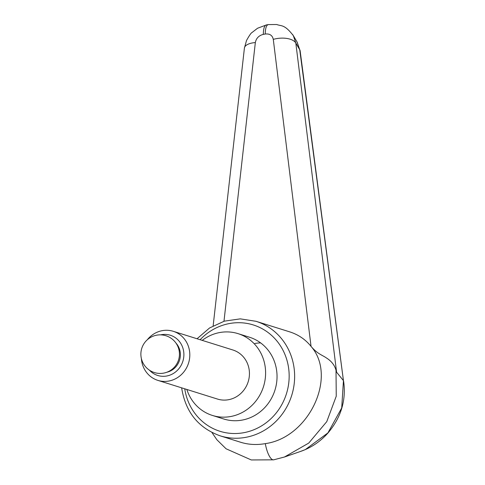 <?xml version="1.0" encoding="UTF-8"?>
<svg xmlns="http://www.w3.org/2000/svg" width="485" height="485" viewBox="0 0 485 485"><rect width="100%" height="100%" fill="white"/><g stroke="black" fill="none" stroke-linecap="round" stroke-linejoin="round"><path stroke-width="0.73" d="M343.435 380.616L336.596 372.201L295.82 43.038L293.328 35.635L297.141 42.122L299.736 49.797L343.447 380.634L341.707 407.964L327.908 432.917L305.289 449.607L300.282 451.529M336.596 372.201L336.063 370.407C334.68 365.199 331.394 361.004 326.211 357.827C322.707 355.262 317.487 354.062 311.049 346.387C337.663 376.59 308.927 437.694 265.319 443.623C256.698 445.127 248.502 444.678 240.73 442.284L220.117 435.821A60.007 56.224 -72.6 0 0 245.495 437.391A60.007 56.224 -72.6 0 0 294.146 368.527A60.007 56.224 -72.6 0 0 256.007 321.3L240.281 318.863L224.385 321.143L209.587 327.957L197.043 338.754M300.912 451.311L284.452 457.015L308.745 443.084L326.769 421.629L336.244 396.215L336.02 370.419M268.526 24.553A17.145 5.383 79.9 0 0 268.344 24.577A17.145 5.383 79.9 0 0 268.326 24.577A17.145 5.383 79.9 0 0 267.023 25.462A17.145 5.383 79.9 0 0 265.265 34.023C269.745 33.568 272.418 35.35 273.285 39.364L311.049 346.387C305.459 339.47 298.348 334.626 289.709 331.861L256.007 321.3M268.344 24.577L266.41 24.923A17.145 5.383 79.9 0 0 266.392 24.923A17.145 5.383 79.9 0 0 265.089 25.808A17.145 5.383 79.9 0 0 263.331 34.368L265.265 34.023M238.014 333.632L249.454 337.214A42.862 40.158 107.4 0 1 276.856 380.598A42.862 40.158 107.4 0 1 241.942 420.131A42.862 40.158 107.4 0 1 223.815 419.016L212.381 415.433A42.862 40.158 -72.6 0 0 230.508 416.548A42.862 40.158 -72.6 0 0 265.422 377.015A42.862 40.158 -72.6 0 0 238.014 333.632A42.862 40.158 -72.6 0 0 219.893 332.51A42.862 40.158 -72.6 0 0 202.233 340.379M254.91 343.483A42.862 40.158 107.4 0 1 260.621 342.895M223.979 321.264L255.34 42.571C256.189 38.254 258.851 35.52 263.331 34.368M268.332 24.59L276.705 24.511C281.676 26.366 284.446 24.159 293.322 35.641L292.679 34.611M296.881 41.686L300.142 50.834A12.859 5.377 -7.6 0 1 300.16 51.052M273.285 39.364A17.145 8.5 173.2 0 1 295.82 43.038A22703.39 11688.373 -44.9 0 1 299.736 49.797A12.859 5.377 -7.6 0 1 300.142 50.816A12.859 5.377 -7.6 0 1 300.142 50.834M300.13 50.816L343.453 380.646M160.565 334.862A21.079 19.746 107.4 0 1 161.414 334.692A21.079 19.746 107.4 0 1 183.718 351.831A21.079 19.746 107.4 0 1 166.634 376.02A21.079 19.746 107.4 0 1 149.489 370.213M147.246 339.827A25.717 24.098 107.4 0 1 162.384 330.631A25.717 24.098 107.4 0 1 173.26 331.303A25.717 24.098 107.4 0 1 189.702 357.336A25.717 24.098 107.4 0 1 168.756 381.052A25.717 24.098 107.4 0 1 157.88 380.385A25.717 24.098 107.4 0 1 141.384 358.536M173.26 331.303L232.891 349.988A25.717 24.098 107.4 0 1 249.332 376.02A25.717 24.098 107.4 0 1 228.387 399.743A25.717 24.098 107.4 0 1 217.51 399.07L157.88 380.385M175.982 343.113A17.357 16.266 107.4 0 1 179.541 360.222A17.357 16.266 107.4 0 1 166.852 372.237M186.852 389.461A42.862 40.158 -72.6 0 0 212.381 415.433M200.129 339.724A55.72 52.204 107.4 0 1 229.732 323.489A55.72 52.204 107.4 0 1 288.708 368.794A55.72 52.204 107.4 0 1 244.191 432.62A55.72 52.204 107.4 0 1 184.749 388.806M284.428 457.015L273.685 459.828A17.145 5.39 -100.1 0 1 265.319 443.623M244.391 48.251A17.145 7.336 6.3 0 1 244.398 48.136A17.145 7.336 6.3 0 1 244.404 48.112A17.145 7.336 6.3 0 1 255.34 42.571M181.663 387.836L181.736 388.412C185.646 412.195 198.444 427.994 220.117 435.821M273.685 459.828L251.285 459.95L226.083 448.789L216.862 439.725L211.933 432.487M244.416 48.112L246.507 40.497C249.296 35.532 251.115 32.883 251.976 32.556L257.541 28.251L266.398 24.935M244.404 48.136L213.151 325.835M343.61 381.18C346.308 400.186 341.082 417.476 327.921 433.038C320.403 441.489 311.412 447.576 300.961 451.299M154.394 372.553A19.285 19.285 0 0 0 178.565 359.918A19.285 19.285 0 0 0 165.931 335.741A19.285 19.285 0 0 0 141.759 348.382A19.285 19.285 0 0 0 154.394 372.553"/></g></svg>
